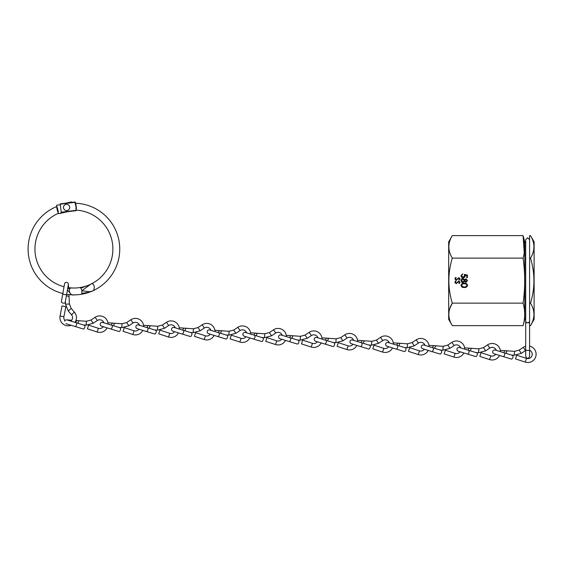 <?xml version="1.0" encoding="UTF-8"?>
<svg xmlns="http://www.w3.org/2000/svg" width="564" height="564" viewBox="0 0 564 564"><rect width="100%" height="100%" fill="white"/><g stroke="black" fill="none" stroke-linecap="round" stroke-linejoin="round"><path stroke-width="0.85" d="M534.115 319.365L530.498 325.632C535.067 318.145 535.067 310.644 530.498 303.129C535.067 288.169 535.067 273.166 530.498 258.122C535.067 250.642 535.067 243.14 530.498 235.618L534.115 241.878L534.115 319.365M532.056 255.097L531.697 255.866M449.755 308.684L452.293 303.129C447.717 310.609 447.717 318.11 452.293 325.632L448.676 319.365L448.676 241.878L452.293 235.618C447.717 243.098 447.717 250.599 452.293 258.122L523.082 258.122C525.211 250.62 525.211 243.119 523.082 235.618L524.224 252.806M452.293 235.618L523.082 235.618L524.76 241.878L524.76 319.365L523.082 325.632C525.211 318.131 525.211 310.63 523.082 303.129C525.211 288.169 525.211 273.166 523.082 258.122M524.76 319.365L525.697 319.365M524.76 241.878L525.697 241.878M467.542 280.611L465.927 282.381L464.623 281.499L462.966 282.705L461.676 282.233L460.992 280.576C461.028 279.314 461.669 278.609 462.917 278.468L464.623 279.695L465.942 278.785L467.542 280.611M452.293 258.122C447.724 273.173 447.724 288.176 452.293 303.129L523.082 303.129M464.271 274.386L467.387 275.028L467.387 277.587L466.745 277.587L466.745 275.465L465.103 275.126L465.229 275.866C465.117 277.1 464.44 277.756 463.185 277.826C461.824 277.728 461.091 277.002 460.992 275.648L462.748 273.751L461.627 275.683L463.213 277.269L464.588 275.761L464.271 274.386M464.264 287.499C462.487 287.654 461.394 286.942 460.992 285.349C461.401 283.777 462.494 283.079 464.264 283.262C466.033 283.079 467.126 283.777 467.542 285.349C467.14 286.935 466.04 287.654 464.264 287.499M456.135 280.238L454.788 278.813L455.874 277.298L456.128 277.721L455.296 278.813L456.142 279.793L458.863 277.615L460.027 278.849L459.188 280.174L458.877 279.772L459.519 278.799L458.884 278.066L456.135 280.238M456.135 283.692L454.788 282.268L455.874 280.752L456.128 281.175L455.296 282.268L456.142 283.248L458.863 281.069L460.027 282.303L459.188 283.629L458.877 283.227L459.519 282.254L458.884 281.521L456.135 283.692M530.498 325.632L529.589 325.632L529.589 303.129L530.498 303.129M530.498 235.618L529.589 235.618L529.589 258.122L530.498 258.122M452.293 325.632L523.082 325.632M465.949 281.824L466.907 280.583L465.934 279.342L464.905 280.604L465.949 281.824M462.952 282.141L464.271 280.618L462.896 279.025L461.627 280.583L462.952 282.141M466.907 285.363C466.527 284.164 465.652 283.65 464.271 283.819C462.889 283.65 462.008 284.164 461.627 285.363L462.699 286.702L464.271 286.942C465.645 287.083 466.52 286.561 466.907 285.363M529.589 322.784L529.589 350.385L525.697 350.385L525.697 239.707L527.643 237.761L529.589 239.707L529.589 320.867A1.946 1.918 -0 0 1 527.643 322.784L529.589 322.784L529.589 320.867M67.433 289.903L71.395 294.817A45.839 45.839 0 0 0 81.829 294.204L81.815 294.14M75.632 204.323L75.365 204.697L75.019 201.997L60.172 203.886L75.061 201.99L75.632 204.323L75.773 203.251A45.839 45.839 0 0 1 89.542 292.145L81.688 293.428L81.829 294.204M76.253 206.748L76.027 204.725A44.38 44.38 0 0 0 75.365 204.697M76.027 204.725L76.471 208.701L76.027 204.725M75.372 202.264L60.214 204.189L61.236 212.233L76.084 210.344L75.872 208.666A40.432 40.432 0 0 1 76.471 208.701M75.872 208.666L76.126 210.654L61.279 212.543L60.172 203.886M76.366 210.118L76.542 210.161A38.979 38.979 0 0 1 88.329 285.264L80.772 288.218L80.638 287.443A38.979 38.979 0 0 1 70.169 287.844L67.581 289.078M76.112 208.123L75.766 205.381M60.926 212.275L61.279 212.543L60.926 212.275M91.904 291.214A45.839 45.839 0 0 1 81.886 294.189L81.907 290.7L89.408 291.736L91.904 291.214C95.711 290.784 94.583 281.563 90.677 284.242A38.979 38.979 0 0 1 80.701 287.436L80.715 287.492M67.849 287.555A38.979 38.979 0 0 0 72.728 288.014C67.06 286.653 69.266 296.227 73.933 294.887A45.839 45.839 0 0 1 66.658 294.309M62.837 293.527A45.839 45.839 0 0 1 56.541 206.636L56.802 206.544M56.802 208.102L57.747 211.993M58.332 213.319L56.541 206.636M64.035 286.752A38.979 38.979 0 0 1 58.177 213.396M90.677 284.242L81.907 290.7L80.701 287.436M56.583 205.543L58.374 213.502M71.543 202.434L71.424 201.905L65.847 203.16L71.424 201.905L71.854 202.398M58.741 213.714L67.356 211.768L58.741 213.714L64.106 212.184M56.781 205.204L59.974 204.802M56.886 206.903L56.463 206.685M58.275 213.058L58.092 213.411M66.601 210.583A3.116 3.116 0 0 0 69.717 207.467A3.116 3.116 0 0 0 66.601 204.344A3.116 3.116 0 0 0 63.485 207.467A3.116 3.116 0 0 0 66.601 210.583M60.073 316.009L63.894 316.749L65.861 306.654L62.04 305.907L60.073 316.009A8.263 8.263 0 0 0 71.17 325.287M74.927 322.361A8.263 8.263 0 0 0 74.448 312.202L71.205 308.43L69.421 303.989L69.076 297.256A1.946 1.375 177 0 0 67.06 295.987A1.946 1.375 177 0 0 66.333 296.121M63.894 316.749A4.364 4.364 0 0 0 64.973 320.549M70.782 321.092A4.364 4.364 0 0 0 71.494 314.74L68.251 310.968L65.53 304.193M64.5 284.383A1.946 1.946 0 0 1 66.785 282.367A1.946 1.946 0 0 1 68.364 284.623L65.212 302.48A1.946 0.973 10 0 1 63.344 303.136A1.946 0.973 10 0 1 61.37 301.803L62.879 293.294A1.946 0.973 10 0 0 64.627 294.591A1.946 0.973 10 0 0 64.846 294.627A1.946 0.973 10 0 0 66.714 293.971M65.389 301.465L65.53 304.186L69.421 303.989L69.478 304.468L69.421 303.989M71.205 308.43L68.251 310.968M97.177 332.006L98.383 328.297L88.597 325.118L87.392 328.819L97.177 332.006A8.263 8.263 0 0 0 107.104 327.874M107.992 324.067A8.263 8.263 0 0 0 95.147 317.271L91.008 320.028L86.384 321.254L79.665 320.782A1.946 1.375 94 0 0 78.149 322.629A1.946 1.375 94 0 0 78.199 323.362M98.383 328.297A4.364 4.364 0 0 0 103.268 326.704M103.889 322.812A4.364 4.364 0 0 0 97.311 320.514L93.173 323.271L86.109 325.146L86.384 321.254L86.87 321.261L86.384 321.254M64.599 321.24A1.946 1.946 0 0 1 67.031 319.943L84.374 325.252A1.946 0.973 -73 0 1 84.797 327.19A1.946 0.973 -73 0 1 83.232 328.981L74.97 326.45A1.946 0.973 -73 0 0 76.471 324.871A1.946 0.973 -73 0 0 76.535 324.66A1.946 0.973 -73 0 0 76.112 322.728M86.109 325.146L83.387 324.956M91.008 320.028L93.173 323.271M168.53 337.018L169.736 333.317L159.95 330.13L158.745 333.839L168.53 337.018A8.263 8.263 0 0 0 178.457 332.887M179.345 329.087A8.263 8.263 0 0 0 166.5 322.291L162.362 325.047L157.737 326.274L151.018 325.802A1.946 1.375 94 0 0 149.509 327.649A1.946 1.375 94 0 0 149.552 328.382M169.736 333.317A4.364 4.364 0 0 0 174.621 331.717M175.242 327.832A4.364 4.364 0 0 0 168.664 325.534L164.526 328.29L157.462 330.159L157.737 326.274L158.223 326.281L157.737 326.274M137.679 328.77A1.946 1.946 0 0 1 135.952 326.253A1.946 1.946 0 0 1 138.392 324.963L155.727 330.271A1.946 0.973 -73 0 1 156.15 332.203A1.946 0.973 -73 0 1 154.585 333.994L146.323 331.47A1.946 0.973 -73 0 0 147.831 329.891A1.946 0.973 -73 0 0 147.888 329.672A1.946 0.973 -73 0 0 147.465 327.74M157.462 330.159L154.74 329.968M162.362 325.047L164.526 328.29M132.85 334.515L134.056 330.807L124.27 327.621L123.065 331.329L132.85 334.515A8.263 8.263 0 0 0 142.784 330.384M143.672 326.577A8.263 8.263 0 0 0 130.827 319.781L126.688 322.537L122.057 323.764L115.338 323.292A1.946 1.375 94 0 0 113.829 325.139A1.946 1.375 94 0 0 113.879 325.872M134.056 330.807A4.364 4.364 0 0 0 138.948 329.207M139.562 325.322A4.364 4.364 0 0 0 132.984 323.024L128.853 325.781L121.789 327.649L122.057 323.764L122.55 323.771L122.057 323.764M102.006 326.26A1.946 1.946 0 0 1 100.279 323.75A1.946 1.946 0 0 1 102.711 322.453L120.054 327.762A1.946 0.973 -73 0 1 120.47 329.693A1.946 0.973 -73 0 1 118.912 331.491L110.65 328.96A1.946 0.973 -73 0 0 112.151 327.381A1.946 0.973 -73 0 0 112.208 327.169A1.946 0.973 -73 0 0 111.792 325.231M121.789 327.649L119.067 327.458M126.688 322.537L128.853 325.781M204.203 339.528L205.409 335.82L195.623 332.64L194.418 336.341L204.203 339.528A8.263 8.263 0 0 0 214.137 335.397M215.025 331.59A8.263 8.263 0 0 0 202.18 324.793L198.042 327.55L193.417 328.777L186.691 328.304A1.946 1.375 94 0 0 185.182 330.151A1.946 1.375 94 0 0 185.232 330.885M205.409 335.82A4.364 4.364 0 0 0 210.302 334.226M210.915 330.335A4.364 4.364 0 0 0 204.337 328.036L200.206 330.793L193.142 332.668L193.417 328.777L193.903 328.784L193.417 328.777M173.359 331.279A1.946 1.946 0 0 1 171.632 328.763A1.946 1.946 0 0 1 174.064 327.465L191.407 332.774A1.946 0.973 -73 0 1 191.831 334.713A1.946 0.973 -73 0 1 190.265 336.504L182.003 333.973A1.946 0.973 -73 0 0 183.504 332.393A1.946 0.973 -73 0 0 183.568 332.182A1.946 0.973 -73 0 0 183.145 330.25M193.142 332.668L190.421 332.478M198.042 327.55L200.206 330.793M239.883 342.038L241.089 338.329L231.303 335.143L230.098 338.851L239.883 342.038A8.263 8.263 0 0 0 249.81 337.906M250.698 334.099A8.263 8.263 0 0 0 237.853 327.303L233.715 330.06L229.09 331.287L222.371 330.814A1.946 1.375 94 0 0 220.862 332.661A1.946 1.375 94 0 0 220.905 333.394M241.089 338.329A4.364 4.364 0 0 0 245.982 336.729M246.595 332.845A4.364 4.364 0 0 0 240.017 330.546L235.879 333.303L228.815 335.171L229.09 331.287L229.576 331.294L229.09 331.287M209.032 333.782A1.946 1.946 0 0 1 207.305 331.272A1.946 1.946 0 0 1 209.745 329.975L227.081 335.284A1.946 0.973 -73 0 1 227.503 337.216A1.946 0.973 -73 0 1 225.945 339.013L217.683 336.482A1.946 0.973 -73 0 0 219.184 334.903A1.946 0.973 -73 0 0 219.241 334.692A1.946 0.973 -73 0 0 218.818 332.753M228.815 335.171L226.101 334.981M233.715 330.06L235.879 333.303M275.556 344.541L276.762 340.839L266.976 337.653L265.771 341.361L275.556 344.541A8.263 8.263 0 0 0 285.49 340.409M286.378 336.609A8.263 8.263 0 0 0 273.533 329.813L269.395 332.57L264.77 333.796L258.051 333.324A1.946 1.375 94 0 0 256.535 335.171A1.946 1.375 94 0 0 256.585 335.904M276.762 340.839A4.364 4.364 0 0 0 281.655 339.239M282.268 335.354A4.364 4.364 0 0 0 275.69 333.056L271.559 335.813L264.495 337.681L264.77 333.796L265.256 333.803L264.77 333.796M244.713 336.292A1.946 1.946 0 0 1 242.985 333.775A1.946 1.946 0 0 1 245.418 332.485L262.761 337.794A1.946 0.973 -73 0 1 263.184 339.725A1.946 0.973 -73 0 1 261.618 341.516L253.356 338.992A1.946 0.973 -73 0 0 254.857 337.413A1.946 0.973 -73 0 0 254.921 337.194A1.946 0.973 -73 0 0 254.498 335.263M264.495 337.681L261.774 337.491M269.395 332.57L271.559 335.813M311.236 347.05L312.442 343.342L302.656 340.162L301.451 343.871L311.236 347.05A8.263 8.263 0 0 0 321.163 342.919M322.051 339.119A8.263 8.263 0 0 0 309.206 332.316L305.075 335.072L300.443 336.299L293.724 335.827A1.946 1.375 94 0 0 292.215 337.674A1.946 1.375 94 0 0 292.265 338.407M312.442 343.342A4.364 4.364 0 0 0 317.335 341.749M317.948 337.857A4.364 4.364 0 0 0 311.37 335.559L307.232 338.315L300.175 340.191M280.386 338.802A1.946 1.946 0 0 1 278.658 336.285A1.946 1.946 0 0 1 281.098 334.995L298.441 340.296A1.946 0.973 -73 0 1 298.857 342.235A1.946 0.973 -73 0 1 297.298 344.026L289.036 341.495A1.946 0.973 -73 0 0 290.538 339.923A1.946 0.973 -73 0 0 290.594 339.704A1.946 0.973 -73 0 0 290.178 337.773M297.454 340L300.168 340.191L300.443 336.299L300.929 336.306L300.443 336.299M305.075 335.072L307.232 338.315M346.909 349.56L348.115 345.852L338.329 342.665L337.124 346.374L346.909 349.56A8.263 8.263 0 0 0 356.843 345.429M357.731 341.622A8.263 8.263 0 0 0 344.886 334.826L340.748 337.582L336.123 338.809L329.404 338.337A1.946 1.375 94 0 0 327.888 340.184A1.946 1.375 94 0 0 327.938 340.917M348.115 345.852A4.364 4.364 0 0 0 353.008 344.251M353.628 340.367A4.364 4.364 0 0 0 347.043 338.069L342.912 340.825L335.848 342.693L336.123 338.809L336.609 338.816L336.123 338.809M316.066 341.305A1.946 1.946 0 0 1 314.338 338.795A1.946 1.946 0 0 1 316.771 337.498L334.114 342.806A1.946 0.973 -73 0 1 334.537 344.738A1.946 0.973 -73 0 1 332.971 346.536L324.709 344.005A1.946 0.973 -73 0 0 326.211 342.426A1.946 0.973 -73 0 0 326.274 342.214A1.946 0.973 -73 0 0 325.851 340.275M335.848 342.693L333.127 342.503M340.748 337.582L342.912 340.825M382.589 352.063L383.795 348.362L374.01 345.175L372.804 348.883L382.589 352.063A8.263 8.263 0 0 0 392.523 347.932M393.411 344.132A8.263 8.263 0 0 0 380.559 337.335L376.428 340.092L371.796 341.319L365.077 340.846A1.946 1.375 94 0 0 363.569 342.693A1.946 1.375 94 0 0 363.618 343.427M383.795 348.362A4.364 4.364 0 0 0 388.688 346.761M389.301 342.877A4.364 4.364 0 0 0 382.723 340.578L378.585 343.335L371.528 345.203L371.796 341.319L372.282 341.326L371.796 341.319M351.746 343.814A1.946 1.946 0 0 1 350.018 341.298A1.946 1.946 0 0 1 352.451 340.007L369.794 345.316A1.946 0.973 -73 0 1 370.21 347.248A1.946 0.973 -73 0 1 368.652 349.038L360.389 346.515A1.946 0.973 -73 0 0 361.891 344.935A1.946 0.973 -73 0 0 361.947 344.717A1.946 0.973 -73 0 0 361.531 342.785M371.528 345.203L368.807 345.013M376.428 340.092L378.585 343.335M418.269 354.573L419.475 350.864L409.69 347.685L408.484 351.393L418.269 354.573A8.263 8.263 0 0 0 428.196 350.441M429.084 346.641A8.263 8.263 0 0 0 416.239 339.838L412.101 342.595L407.476 343.821L400.757 343.349A1.946 1.375 94 0 0 399.241 345.196A1.946 1.375 94 0 0 399.291 345.929M419.475 350.864A4.364 4.364 0 0 0 424.361 349.271M424.981 345.379A4.364 4.364 0 0 0 418.403 343.081L414.265 345.838L407.201 347.713L407.476 343.821L407.962 343.828L407.476 343.821M387.419 346.324A1.946 1.946 0 0 1 385.691 343.807A1.946 1.946 0 0 1 388.124 342.517L405.467 347.826A1.946 0.973 -73 0 1 405.89 349.758A1.946 0.973 -73 0 1 404.325 351.548L396.062 349.017A1.946 0.973 -73 0 0 397.564 347.445A1.946 0.973 -73 0 0 397.627 347.227A1.946 0.973 -73 0 0 397.204 345.295M407.201 347.713L404.48 347.523M412.101 342.595L414.265 345.838M453.942 357.082L455.148 353.374L445.363 350.188L444.157 353.896L453.942 357.082A8.263 8.263 0 0 0 463.876 352.951M464.764 349.144A8.263 8.263 0 0 0 451.912 342.348L447.781 345.105L443.149 346.331L436.43 345.859A1.946 1.375 94 0 0 434.922 347.706A1.946 1.375 94 0 0 434.971 348.439M455.148 353.374A4.364 4.364 0 0 0 460.041 351.774M460.654 347.889A4.364 4.364 0 0 0 454.076 345.591L449.938 348.348L442.881 350.223L443.149 346.331L443.642 346.338L443.149 346.331M423.099 348.827A1.946 1.946 0 0 1 421.371 346.317A1.946 1.946 0 0 1 423.804 345.02L441.147 350.329A1.946 0.973 -73 0 1 441.563 352.26A1.946 0.973 -73 0 1 440.005 354.058L431.742 351.527A1.946 0.973 -73 0 0 433.244 349.948A1.946 0.973 -73 0 0 433.3 349.736A1.946 0.973 -73 0 0 432.884 347.798M442.881 350.223L440.16 350.025M447.781 345.105L449.938 348.348M489.622 359.585L490.828 355.884L481.043 352.697L479.837 356.406L489.622 359.585A8.263 8.263 0 0 0 499.549 355.461M500.437 351.654A8.263 8.263 0 0 0 487.592 344.858L483.454 347.614L478.829 348.841L472.11 348.369A1.946 1.375 94 0 0 470.595 350.216A1.946 1.375 94 0 0 470.644 350.949M490.828 355.884A4.364 4.364 0 0 0 495.714 354.284M496.334 350.399A4.364 4.364 0 0 0 489.756 348.101L485.618 350.857L478.554 352.726L478.829 348.841L479.315 348.848L478.829 348.841M458.772 351.337A1.946 1.946 0 0 1 457.044 348.82A1.946 1.946 0 0 1 459.477 347.53L476.82 352.838A1.946 0.973 -73 0 1 477.243 354.77A1.946 0.973 -73 0 1 475.678 356.568L467.415 354.037A1.946 0.973 -73 0 0 468.924 352.458A1.946 0.973 -73 0 0 468.98 352.239A1.946 0.973 -73 0 0 468.557 350.307M478.554 352.726L475.833 352.535M483.454 347.614L485.618 350.857M525.295 362.095L526.501 358.387L516.716 355.207L515.51 358.916L525.295 362.095A8.263 8.263 0 0 0 535.828 356.392A8.263 8.263 0 0 0 529.589 346.162M525.697 346.261A8.263 8.263 0 0 0 523.272 347.361L519.134 350.117L514.509 351.344L507.783 350.871A1.946 1.375 94 0 0 506.275 352.719A1.946 1.375 94 0 0 506.324 353.452M526.501 358.387A4.364 4.364 0 0 0 531.937 355.785A4.364 4.364 0 0 0 529.589 350.237M525.697 350.441A4.364 4.364 0 0 0 525.429 350.604L521.298 353.36L514.234 355.235L514.509 351.344L514.995 351.351L514.509 351.344M494.452 353.847A1.946 1.946 0 0 1 492.724 351.33A1.946 1.946 0 0 1 495.157 350.04L512.5 355.348A1.946 0.973 -73 0 1 512.916 357.28A1.946 0.973 -73 0 1 511.358 359.071L503.095 356.54A1.946 0.973 -73 0 0 504.597 354.967A1.946 0.973 -73 0 0 504.653 354.749A1.946 0.973 -73 0 0 504.237 352.817M514.234 355.235L511.513 355.045M519.134 350.117L521.298 353.36M525.697 322.784L527.643 322.784A1.946 1.918 -0 0 1 525.697 320.867M57.422 207.855L58.296 211.754M71.79 202.138L69.097 202.751M74.448 312.202L71.494 314.74M69.076 297.256L68.956 294.972A1.946 1.375 177 0 0 68.864 294.612M95.147 317.271L97.311 320.514M79.665 320.782L77.381 320.62A1.946 1.375 94 0 0 75.865 322.474A1.946 1.375 94 0 0 75.865 322.65M166.5 322.291L168.664 325.534M151.018 325.802L148.734 325.639A1.946 1.375 94 0 0 147.225 327.487A1.946 1.375 94 0 0 147.218 327.663M130.827 319.781L132.984 323.024M115.338 323.292L113.054 323.13A1.946 1.375 94 0 0 111.545 324.977A1.946 1.375 94 0 0 111.538 325.153M202.18 324.793L204.337 328.036M186.691 328.304L184.407 328.149A1.946 1.375 94 0 0 182.898 329.996A1.946 1.375 94 0 0 182.891 330.173M237.853 327.303L240.017 330.546M222.371 330.814L220.087 330.652A1.946 1.375 94 0 0 218.578 332.499A1.946 1.375 94 0 0 218.571 332.675M273.533 329.813L275.69 333.056M258.051 333.324L255.767 333.162A1.946 1.375 94 0 0 254.251 335.009A1.946 1.375 94 0 0 254.244 335.185M309.206 332.316L311.37 335.559M293.724 335.827L291.44 335.672A1.946 1.375 94 0 0 289.931 337.519A1.946 1.375 94 0 0 289.924 337.695M344.886 334.826L347.043 338.069M329.404 338.337L327.12 338.174A1.946 1.375 94 0 0 325.604 340.022A1.946 1.375 94 0 0 325.597 340.198M380.559 337.335L382.723 340.578M365.077 340.846L362.793 340.684A1.946 1.375 94 0 0 361.284 342.531A1.946 1.375 94 0 0 361.277 342.708M416.239 339.838L418.403 343.081M400.757 343.349L398.473 343.194A1.946 1.375 94 0 0 396.957 345.041A1.946 1.375 94 0 0 396.95 345.217M451.912 342.348L454.076 345.591M436.43 345.859L434.146 345.697A1.946 1.375 94 0 0 432.637 347.544A1.946 1.375 94 0 0 432.63 347.72M487.592 344.858L489.756 348.101M472.11 348.369L469.826 348.207A1.946 1.375 94 0 0 468.317 350.054A1.946 1.375 94 0 0 468.31 350.23M523.272 347.361L525.429 350.604M507.783 350.871L505.499 350.716A1.946 1.375 94 0 0 503.99 352.563A1.946 1.375 94 0 0 503.983 352.74M529.589 350.385L529.589 356.229C528.969 357.809 528.32 358.457 527.643 358.175C526.966 358.457 526.318 357.809 525.697 356.229L525.697 350.385M68.956 294.972L68.935 294.619M68.575 287.661L68.392 284.185M62.879 293.294L64.529 283.946M77.381 320.62L75.907 320.521M71.663 320.218L66.601 319.866M74.97 326.45L65.896 323.673M148.734 325.639L143.552 325.273M139.442 324.984L137.954 324.878M146.323 331.47L137.249 328.685M113.054 323.13L107.879 322.77M103.762 322.481L102.274 322.375M110.65 328.96L101.569 326.182M184.407 328.149L179.232 327.783M175.115 327.494L173.634 327.388M182.003 333.973L172.922 331.195M220.087 330.652L214.905 330.292M210.795 330.003L209.307 329.898M217.683 336.482L208.602 333.705M255.767 333.162L250.585 332.795M246.468 332.506L244.987 332.4M253.356 338.992L244.275 336.207M291.44 335.672L286.258 335.305M282.148 335.016L280.661 334.91M289.036 341.495L279.955 338.717M327.12 338.174L321.938 337.815M317.828 337.526L316.341 337.42M324.709 344.005L315.628 341.227M362.793 340.684L357.618 340.318M353.501 340.029L352.014 339.923M360.389 346.515L351.309 343.737M398.473 343.194L393.291 342.827M389.181 342.538L387.694 342.433M396.062 349.017L386.989 346.24M434.146 345.697L428.971 345.337M424.854 345.048L423.367 344.942M431.742 351.527L422.662 348.749M469.826 348.207L464.644 347.84M460.534 347.551L459.047 347.445M467.415 354.037L458.342 351.259M505.499 350.716L500.324 350.35M496.207 350.061L494.727 349.955M503.095 356.54L494.015 353.762"/></g></svg>
